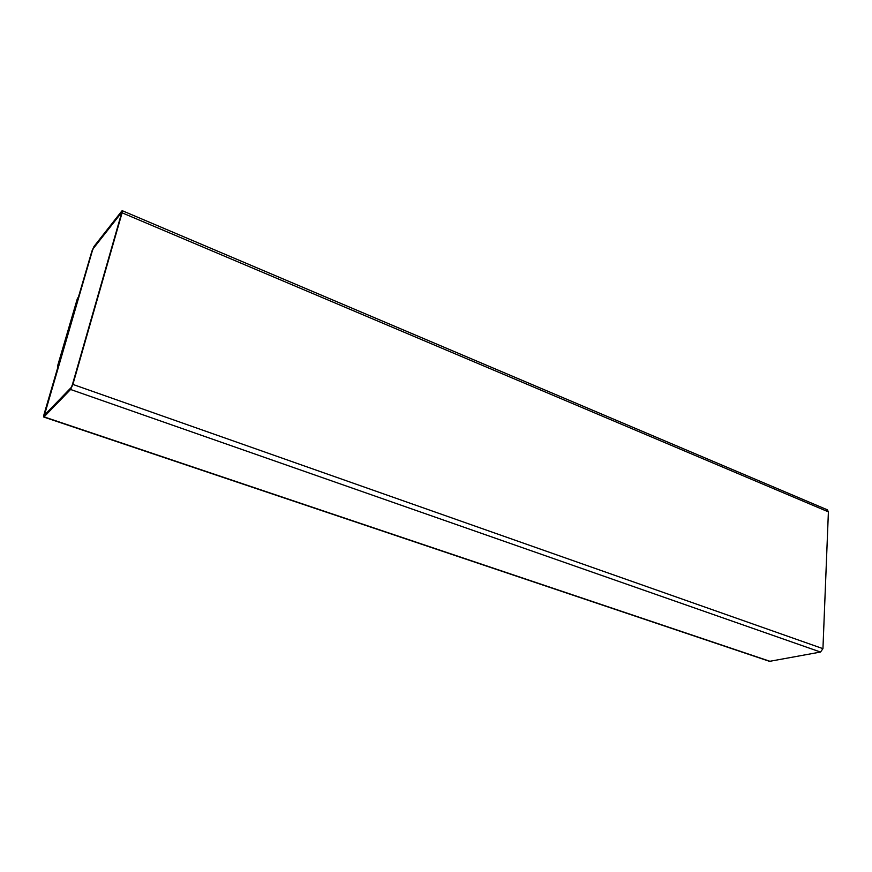 <?xml version="1.0" encoding="UTF-8"?>
<svg xmlns="http://www.w3.org/2000/svg" width="872" height="872" viewBox="0 0 872 872"><rect width="100%" height="100%" fill="white"/><g stroke="black" fill="none" stroke-linecap="round" stroke-linejoin="round"><path stroke-width="1.31" d="M43.742 417.034L769.18 661.227L44.058 416.87L769.911 661.281L820.519 652.049L70.578 389.479L820.519 652.049L822.939 648.659L72.888 384.421L822.939 648.659L828.4 511.864L122.091 212.812L72.888 384.421L70.578 389.479L43.742 417.034L91.887 251.169L93.98 246.493L122.287 210.708L122.091 212.812L828.4 511.864L827.375 509.826L122.287 210.708M121.382 212.79L93.598 248.149L121.382 212.79M121.448 213.629L121.295 212.757L93.5 248.106L92.454 250.449L44.428 415.148L71.123 387.582L72.278 385.053L121.448 213.629L72.278 385.053L71.123 387.582L44.592 415.072L44.57 413.829L92.454 250.449L93.5 248.106L121.295 212.757L121.448 213.629M44.483 415.148L44.668 413.862L44.483 415.148M93.98 246.493L91.887 251.169L44.025 414.396C43.458 416.489 43.469 417.307 44.058 416.87L70.578 389.479L72.888 384.421L122.091 212.812C122.581 210.893 122.483 210.305 121.775 211.068L93.98 246.493M826.296 509.782L828.4 511.864L822.939 648.659L820.519 652.049L769.911 661.281L768.559 660.823M78.393 297.21L77.434 298.377L57.519 366.207L58.468 365.161L57.519 366.207L58.097 366.414L57.519 366.207L77.434 298.377L78.393 297.21"/></g></svg>
